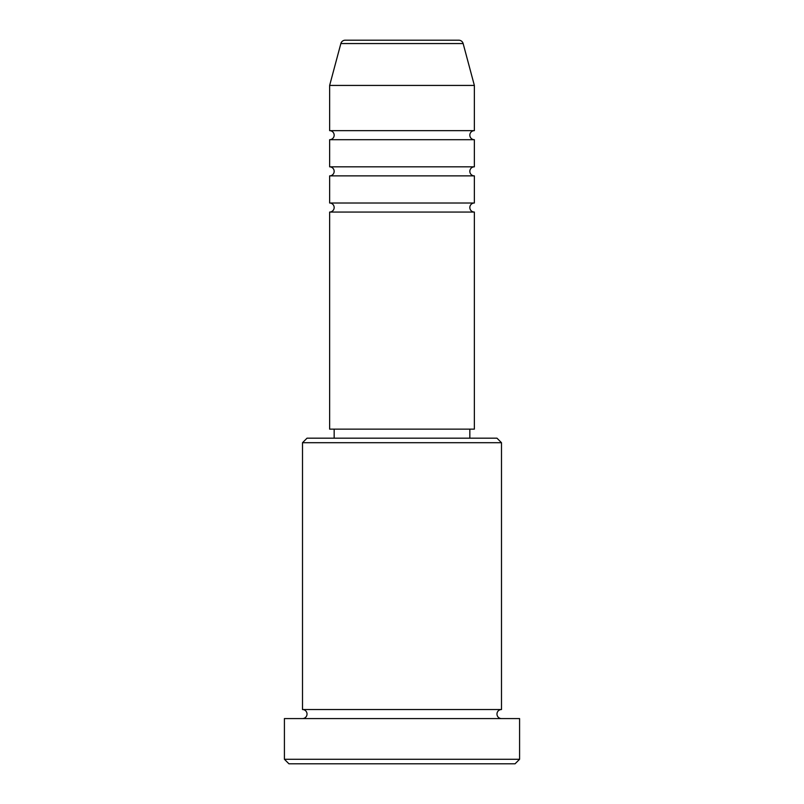 <?xml version="1.0" encoding="UTF-8"?>
<svg xmlns="http://www.w3.org/2000/svg" width="804" height="804" viewBox="0 0 804 804"><rect width="100%" height="100%" fill="white"/><g stroke="black" fill="none" stroke-linecap="round" stroke-linejoin="round"><path stroke-width="1.21" d="M463.144 43.557L340.856 43.557A4.522 4.522 0 0 1 345.228 40.2L458.772 40.2A4.522 4.522 0 0 1 463.144 43.557L474.36 85.425L329.64 85.425L329.64 130.65A4.522 4.522 0 0 1 334.162 135.172A4.522 4.522 0 0 1 329.64 139.695L329.64 166.83A4.522 4.522 0 0 1 334.162 171.352A4.522 4.522 0 0 1 329.64 175.875L329.64 203.01A4.522 4.522 0 0 1 334.162 207.532A4.522 4.522 0 0 1 329.64 212.055L329.64 429.135L474.36 429.135L474.36 212.055L329.64 212.055M474.36 85.425L474.36 130.65A4.522 4.522 0 0 0 469.837 135.172A4.522 4.522 0 0 0 474.36 139.695L474.36 166.83A4.522 4.522 0 0 0 469.837 171.352A4.522 4.522 0 0 0 474.36 175.875L474.36 203.01A4.522 4.522 0 0 0 469.837 207.532A4.522 4.522 0 0 0 474.36 212.055M302.505 442.702L307.027 438.18L496.972 438.18L501.495 442.702L302.505 442.702L302.505 709.53A4.522 4.522 0 0 1 307.027 714.052A4.522 4.522 0 0 1 302.505 718.575M515.062 763.8L288.937 763.8L284.415 759.277L519.585 759.277L515.062 763.8M501.495 442.702L501.495 709.53A4.522 4.522 0 0 0 496.972 714.052A4.522 4.522 0 0 0 501.495 718.575M474.36 175.875L329.64 175.875M474.36 203.01L329.64 203.01M334.162 429.135L334.162 438.18M469.837 429.135L469.837 438.18M501.495 709.53L302.505 709.53M519.585 759.277L519.585 718.575L284.415 718.575L284.415 759.277M340.856 43.557L329.64 85.425M474.36 130.65L329.64 130.65M474.36 139.695L329.64 139.695M474.36 166.83L329.64 166.83"/></g></svg>
